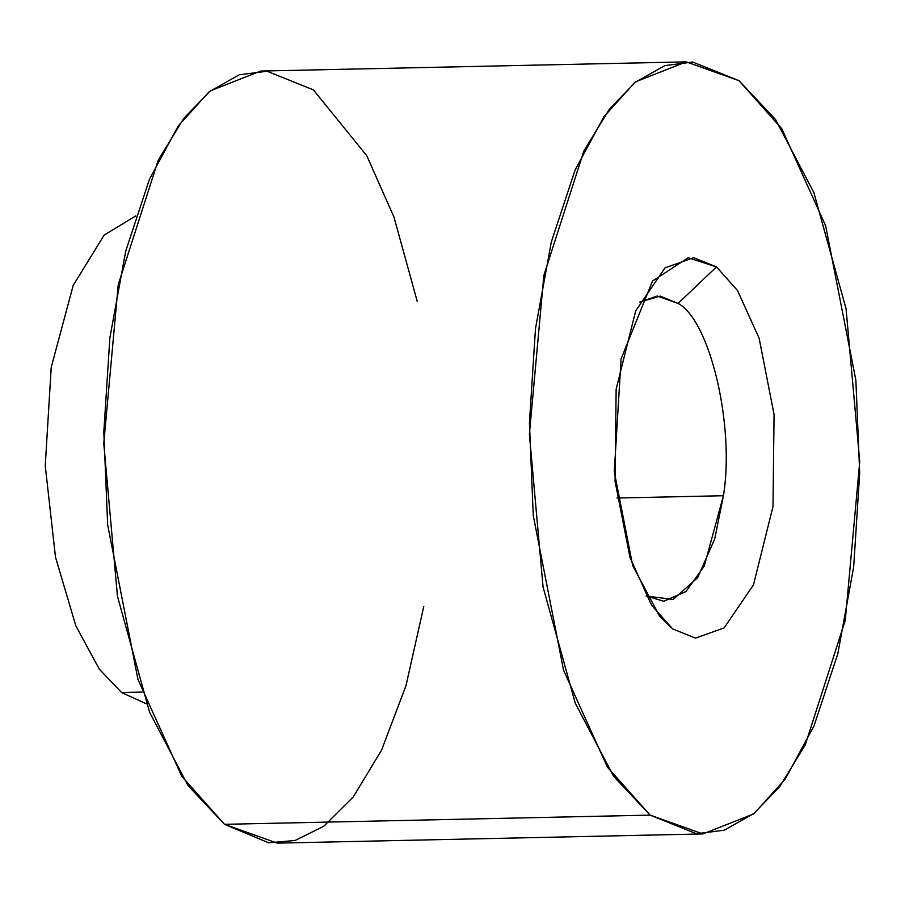 <?xml version="1.0" encoding="UTF-8"?>
<svg xmlns="http://www.w3.org/2000/svg" width="905" height="905" viewBox="0 0 905 905"><rect width="100%" height="100%" fill="white"/><g stroke="black" fill="none" stroke-linecap="round" stroke-linejoin="round"><path stroke-width="1.36" d="M686.228 61.868L260.606 71.065L210.254 90.885L183.76 118.419L158.296 160.038L118.25 284.589L103.77 443.45L117.446 596.214L149.653 712.382L188.002 785.529L224.508 824.319L650.129 815.122L696.454 833.777L724.339 830.179L754.476 813.143L785.212 779.103L814.036 725.81L837.826 653.738L853.664 567.016L859.705 472.953L855.859 380.19L825.575 225.594L781.773 128.725L739 80.681L692.676 62.026L664.79 65.624L634.665 82.66L603.918 116.7L575.105 169.993L551.303 242.065L535.466 328.786L529.425 422.85L533.271 515.612L563.555 670.209L607.357 767.078L650.129 815.122L613.624 776.332L575.263 703.185L543.068 587.017L529.38 434.253L543.871 275.392L583.917 150.841L609.37 109.222L635.864 81.699L686.228 61.868L739 80.681L775.506 119.471L813.867 192.618L846.062 308.786L859.75 461.55L845.259 620.411L805.224 744.962L779.759 786.581L753.265 814.115L702.902 833.935L650.129 815.122L224.508 824.319L277.292 843.132L702.902 833.935M716.477 266.896L737.552 290.573L759.148 338.323L774.069 414.524L772.994 506.619L753.458 584.89L724.102 627.934L695.492 638.116L672.664 628.918L651.577 605.23L629.993 557.48L615.061 481.279L616.147 389.184L635.683 310.913L665.039 267.869L693.637 257.687L716.477 266.896L688.139 257.744L652.505 281.048L621.09 358.889L614.28 471.765L632.686 565.523L659.745 616.418L672.664 628.918L695.492 638.116L724.102 627.934L753.458 584.89L772.994 506.619L774.069 414.524L759.148 338.323L737.552 290.573L716.477 266.896L678.083 303.458L657.222 296.014L639.733 302.066L660.22 296.105L678.083 303.458C709.995 320.257 734.928 426.006 723.423 495.725C734.928 426.006 709.995 320.257 678.083 303.458L716.477 266.896M423.778 606.452L405.949 685.798L381.537 750.211L353.233 796.966L323.719 826.288L295.075 840.485L268.638 842.793L224.508 824.319L181.747 776.275L137.945 679.406L107.661 524.81L103.815 432.047L109.856 337.984L125.682 251.262L149.483 179.19L178.296 125.897L209.044 91.858L239.18 74.821L267.066 71.224L313.39 89.878L366.808 155.773L393.98 217.098L417.182 301.195M121.598 692.54L99.312 669.157L75.805 625.74L55.477 557.073L45.25 465.668L51.223 367.306L73.203 285.38L104.154 235.085L135.818 215.899L104.154 235.085L73.203 285.38L51.223 367.306L45.25 465.668L55.477 557.073L75.805 625.74L99.312 669.157L121.598 692.54L142.153 692.099L121.598 692.54L146.361 703.818M646.08 595.976L663.817 601.259L685.967 591.542L704.248 566.123L723.423 495.725L616.972 498.033L723.423 495.725L714.724 538.939L697.687 577.616L673.139 599.483L646.08 595.976"/></g></svg>
